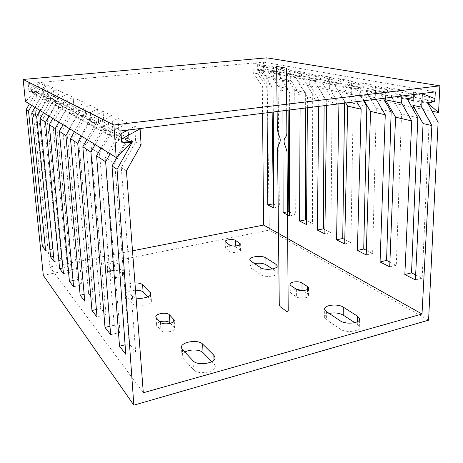 <?xml version="1.0" encoding="UTF-8"?>
<svg xmlns="http://www.w3.org/2000/svg" width="463" height="463" viewBox="0 0 463 463"><rect width="100%" height="100%" fill="white"/><g stroke="black" fill="none" stroke-linecap="round" stroke-linejoin="round"><path stroke-width="0.35" stroke-dasharray="2.31 1.74" d="M31.727 105.379L39.297 91.998L32.757 92.629C31.033 92.154 30.766 91.252 31.953 89.932L44.234 83.699L41.739 82.524L29.597 88.67C28.428 89.978 28.694 90.87 30.396 91.338L36.861 90.719L29.389 103.932M47.66 85.308L53.025 87.831L54.084 99.285L43.667 117.718L38.562 114.442L48.713 96.478L47.66 85.308L35.188 91.657C33.984 93.005 34.25 93.92 35.998 94.4L42.642 93.752L34.945 107.364M42.642 93.752L47.874 96.501L41.08 97.178C39.291 96.686 39.014 95.748 40.252 94.365L53.025 87.831M62.899 267.99L67.459 267.082L52.799 123.586L47.22 120.004L57.823 101.241L56.758 89.591L43.782 96.252C42.521 97.658 42.799 98.613 44.616 99.111L51.52 98.416L57.238 101.414L48.985 116.034M56.758 89.591L62.621 92.351L63.686 104.308L52.799 123.586M57.238 101.414L50.166 102.144C48.308 101.634 48.025 100.656 49.315 99.209L62.621 92.351M66.713 94.273L73.142 97.299L74.213 109.806L62.806 130.016L56.689 126.086L67.777 106.444L66.713 94.273L53.181 101.275C51.868 102.751 52.151 103.747 54.044 104.262L61.232 103.509L67.505 106.808L60.132 107.59L54.044 104.262M60.132 107.59C58.199 107.069 57.91 106.044 59.258 104.522L73.142 97.299M77.639 99.418L84.729 102.751L85.794 115.86L73.825 137.089L67.083 132.759L78.71 112.156L77.639 99.418L63.512 106.797C62.135 108.348 62.43 109.39 64.398 109.922L71.892 109.112L78.808 112.74L71.117 113.591L64.398 109.922M71.117 113.591C69.097 113.047 68.796 111.977 70.208 110.379L84.729 102.751M89.695 105.089L97.543 108.782L98.602 122.556L86.008 144.913L78.548 140.121L90.76 118.459L89.695 105.089L74.908 112.891C73.467 114.523 73.773 115.617 75.828 116.167L83.658 115.287L91.321 119.309L83.271 120.235L75.828 116.167M83.271 120.235C81.164 119.674 80.851 118.545 82.339 116.855L97.543 108.782M103.064 111.38L111.803 115.49L112.845 129.999L99.557 153.612L91.252 148.282L104.117 125.438L103.064 111.38L87.559 119.651C86.043 121.375 86.361 122.521 88.502 123.094L96.703 122.134L105.234 126.613L96.802 127.626L88.502 123.094M96.802 127.626C94.597 127.047 94.273 125.861 95.841 124.072L111.803 115.49M117.967 118.395L127.759 123.002L128.772 138.327L114.708 163.346L105.408 157.374L118.997 133.217L117.967 118.395L101.675 127.192C100.077 129.021 100.402 130.236 102.647 130.826L111.247 129.767L120.808 134.785L111.953 135.908L102.647 130.826M111.953 135.908C109.638 135.306 109.309 134.05 110.958 132.158L127.759 123.002M121.335 137.702L117.527 135.665L121.063 133.732M127.719 130.08L134.692 126.26L139.658 128.598M44.234 83.699L45.281 94.683L35.298 112.347L32.925 110.819L42.787 93.381L41.739 82.524M43.308 275.34L269.316 230.076L267.186 84.046L257.55 69.6L262.509 69.126C263.713 68.437 263.817 67.633 262.834 66.713L253.082 63.223L253.273 72.853L262.33 86.326L262.573 113.337M32.925 110.819L49.958 267.001L132.511 250.796M45.281 94.683L42.787 93.381M48.713 96.478L54.084 99.285M57.823 101.241L63.686 104.308M67.777 106.444L74.213 109.806M78.71 112.156L85.794 115.86M90.76 118.459L98.602 122.556M104.117 125.438L112.845 129.999M118.997 133.217L128.772 138.327M134.692 126.26L135.688 141.938L141.093 144.769M35.298 112.347L49.651 244.968L45.114 245.801M267.093 112.775L266.902 87.385L257.798 73.779L257.625 64.039L267.44 67.563C268.436 68.495 268.326 69.305 267.116 70.006L262.48 69.132M272.151 112.144L271.798 85.076L262.116 70.486L267.082 70.006M49.651 244.968L52.985 249.1L38.562 114.442M49.958 267.001L143.304 392.757M126.428 170.876L121.283 167.571L135.688 141.938M114.708 163.346L129.189 343.754L135.636 351.758L121.283 167.571M99.557 153.612L114.257 325.211L120.039 332.388L105.408 157.374M86.008 144.913L100.812 308.508L106.027 314.985L91.252 148.282M73.825 137.089L88.641 293.392L93.37 299.266L78.548 140.121M62.806 130.016L77.57 279.64L81.876 284.988L67.083 132.759M67.459 267.082L71.4 271.972L56.689 126.086M43.667 117.718L58.188 255.564L61.805 260.056L47.22 120.004M45.588 250.483L52.985 249.1M273.76 204.067L279.392 206.88L278.113 86.488L268.355 71.696L278.078 73.582L283.182 73.073L273.378 71.209L268.355 71.696M273.778 207.928L279.392 206.88M282.934 110.807L282.899 91.089L273.627 77.003L273.506 66.903L283.57 70.538L273.749 68.727C274.75 69.67 274.64 70.498 273.413 71.204L273.378 71.209M273.749 68.727L263.835 65.161L263.985 75.041L273.158 88.838L273.28 112.005M117.527 135.665C115.837 137.609 116.172 138.888 118.534 139.502L127.574 138.339L117.492 156.268M125.78 354.288L135.636 351.758M415.398 279.912L422.169 278.17L429.236 120.264L418.483 100.789L427.326 102.508M413.343 94.614L413.442 92.137L425.242 96.669C426.388 97.907 426.191 99.013 424.652 99.996L418.483 100.789M39.297 91.998L36.861 90.719M127.574 138.339L132.864 141.117M39.974 110.472L47.874 96.501M51.52 98.416L43.481 112.636M61.232 103.509L52.823 118.401M58.859 122.128L67.505 106.808M71.892 109.112L63.078 124.732M69.728 128.841L78.808 112.74M83.658 115.287L74.393 131.718M81.76 136.267L91.321 119.309M96.703 122.134L86.94 139.467M95.147 144.531L105.234 126.613M111.247 129.767L100.928 148.102M110.125 153.78L120.808 134.785M58.188 255.564L53.627 256.433M278.078 73.582L287.94 88.688L288.09 110.165M283.57 70.538C284.583 71.499 284.467 72.344 283.217 73.067L283.182 73.073M54.13 261.543L61.805 260.056M289.56 211.956L295.313 214.832L294.74 90.204L284.814 74.884L295.313 76.922L300.562 76.383L289.977 74.364L284.814 74.884M289.554 215.943L295.313 214.832M300.093 108.678L300.157 95.089L290.718 80.487L290.654 69.994L300.973 73.75L290.37 71.794C291.395 72.766 291.273 73.623 290.006 74.364L289.977 74.364M290.37 71.794L280.208 68.113L280.306 78.363L289.641 92.652L289.63 109.974M295.313 76.922L305.343 92.577L305.354 108.024M300.973 73.75C302.009 74.746 301.882 75.619 300.597 76.378L300.562 76.383M63.431 273.581L71.4 271.972M306.564 220.446L312.444 223.386L306.535 224.578M312.693 94.221L302.599 78.334L313.978 80.539L324.169 96.784L312.693 94.221L312.444 223.386M308.329 75.104L297.906 71.302L309.232 73.345L319.811 77.223L308.329 75.104C309.371 76.117 309.243 77.008 307.941 77.778L302.599 78.334M297.906 71.302L297.94 81.957L307.444 96.773L307.363 107.775M262.116 70.486L257.55 69.6M271.798 85.076L267.186 84.046M287.94 88.688L278.113 86.488M305.343 92.577L294.74 90.204M334.245 84.469L344.594 101.351L332.133 98.561L321.878 82.073L334.245 84.469L339.796 83.849L327.335 81.482L321.878 82.073M366.835 106.316L353.257 103.284L342.851 86.135L356.342 88.751L363.536 100.795M391.142 111.751L376.297 108.435L365.747 90.574L380.522 93.433L383.364 98.335M417.823 117.718L401.514 114.072L390.847 95.436L407.099 98.584M438.102 122.249L429.236 120.264M313.978 80.539L319.372 79.966L307.907 77.778M348.957 82.599L337.996 78.531L351.446 80.956L362.57 85.111L348.957 82.599C350.04 83.693 349.889 84.66 348.5 85.499L342.851 86.135M356.342 88.751L362.054 88.092L348.465 85.505M372.055 86.859L360.822 82.645L375.557 85.308L386.964 89.608L372.055 86.859C373.166 87.999 372.999 89.006 371.563 89.886L365.747 90.574M380.522 93.433L386.402 92.727L371.529 89.891M397.376 91.529L385.858 87.16L402.075 90.088L413.766 94.556L397.376 91.529C398.504 92.716 398.325 93.769 396.837 94.701L390.847 95.436M413.766 94.556C414.9 95.748 414.721 96.836 413.222 97.809M396.837 94.701L413.158 97.82L396.797 94.707M386.964 89.608C388.081 90.777 387.907 91.813 386.443 92.722L386.402 92.727M362.57 85.111C363.669 86.228 363.507 87.218 362.089 88.086L362.054 88.092M340.27 80.996L327.792 78.693L317.103 74.763L329.425 76.985L340.27 80.996C341.347 82.073 341.202 83.022 339.83 83.849L339.796 83.849M327.792 78.693C328.857 79.746 328.713 80.672 327.37 81.476L327.335 81.482M319.811 77.223C320.871 78.259 320.732 79.167 319.406 79.96L319.372 79.966M257.625 64.039L253.082 63.223M263.835 65.161L273.506 66.903M280.208 68.113L290.654 69.994M413.442 92.137L421.533 93.595M257.798 73.779L253.273 72.853M263.985 75.041L273.627 77.003M280.306 78.363L290.718 80.487M297.94 81.957L309.226 84.26L309.232 73.345M317.103 74.763L317.062 85.858L329.332 88.352L329.425 76.985M337.996 78.531L337.868 90.094L351.255 92.82L351.446 80.956M360.822 82.645L360.59 94.724L375.25 97.71L375.557 85.308M385.858 87.16L385.546 98.063M401.872 96.038L402.075 90.088M266.902 87.385L262.33 86.326M282.899 91.089L273.158 88.838M300.157 95.089L289.641 92.652M318.741 106.357L318.822 99.412L309.226 84.26M318.822 99.412L307.444 96.773M317.062 85.858L326.722 101.241L326.664 105.373M338.928 103.851L329.332 88.352M338.326 103.926L326.722 101.241M337.868 90.094L345.78 103M356.585 101.657L351.255 92.82M360.59 94.724L364.167 100.72M376.141 99.232L375.25 97.71M73.027 280.584L77.57 279.64M324.169 96.784L324.112 105.691M73.594 286.736L81.876 284.988M324.916 229.613L330.929 232.611L324.858 233.89M330.929 232.611L332.133 98.561M428.588 320.176L269.316 230.076M415.647 274.912L422.169 278.17M389.898 262.058L396.299 265.253L401.514 114.072M366.372 250.309L372.64 253.44L376.297 108.435M344.79 239.533L350.925 242.6L353.257 103.284M344.594 101.351L344.57 103.151M296.187 289.12C292.159 289.334 290.122 290.278 290.07 291.962L291.007 293.12L296.395 296.783C299.665 299.266 309.533 298.022 308.532 295.267L307.507 294.028L302.258 290.579M329.199 313.434C325.911 314.342 324.395 315.697 324.656 317.491L326.374 319.62L340.143 329.048C345.768 333.319 361.024 331.433 359.311 326.71L357.286 324.297L354.808 322.682M160.013 321.773C157.443 322.624 156.222 323.73 156.355 325.084L160.933 330.35C163.543 333.632 175.79 331.52 174.638 328.018L170.396 323.296M184.87 352.083C182.654 353.402 181.681 354.884 181.953 356.522L182.821 358.113L193.453 369.688C198.083 375.481 217.274 372.02 215.237 365.828L214.155 363.953L211.863 361.632M235.8 246.918C233.369 245.106 224.677 246.194 225.394 248.226L229.903 251.617C232.328 253.493 241.206 252.381 240.436 250.309L235.8 246.918L235.771 245.963M254.563 263.603C251.403 264.332 249.898 265.397 250.032 266.798L251.05 268.071L260.814 274.756C264.888 277.904 278.494 276.191 277.204 272.713L276.017 271.289L272.441 268.951M107.925 273.349L110.842 276.486C112.694 278.871 123.465 277.169 122.602 274.646L119.263 271.005C117.376 268.719 106.86 270.363 107.647 272.84L107.387 266.439L110.31 269.512C112.162 271.845 122.961 270.166 122.099 267.701L118.759 264.136C116.873 261.902 106.328 263.522 107.109 265.941L107.387 266.439M135.503 290.203C128.986 290.712 125.542 292.321 125.172 295.029L132.979 303.896C136.151 307.976 152.854 305.21 151.384 300.892L147.801 296.829M134.953 282.922C128.442 283.443 125.01 285.017 124.645 287.656L132.459 296.332L136.099 297.987M129.189 343.754L125.085 344.785M110.628 334.68L120.039 332.388M389.713 266.856L396.299 265.253M114.257 325.211L109.968 326.23M97.022 317.062L106.027 314.985M366.233 254.922L372.64 253.44M96.397 309.51L100.812 308.508M84.741 301.164L93.37 299.266M350.925 242.6L344.692 243.972M84.144 294.364L88.641 293.392M266.804 57.846L267.082 77.055L258.36 70.335L263.545 68.784L263.441 62.111L28.179 83.577L28.949 91.194L35.911 91.738L25.419 101.484M267.082 77.055L385.204 101.507M386.663 101.814L411.827 107.022M414.107 107.491L432.077 111.213M258.36 70.335L407.59 99.464M413.118 100.54L427.824 103.411M35.911 91.738L129.432 141.568M28.949 91.194L121.642 142.17M28.179 83.577L120.866 130.931M263.441 62.111L435.301 91.888M263.545 68.784L434.456 101.096M286.695 110.339L286.649 104.244M277.065 105.402L277.134 111.525M31.953 89.932L29.597 88.67M40.252 94.365L35.188 91.657M49.315 99.209L43.782 96.252M59.258 104.522L53.181 101.275M70.208 110.379L63.512 106.797M82.339 116.855L74.908 112.891M95.841 124.072L87.559 119.651M110.958 132.158L101.675 127.192M123.685 142.32L118.534 139.502M50.166 102.144L44.616 99.111M41.08 97.178L35.998 94.4M32.757 92.629L30.396 91.338M433.513 101.692L424.612 100.002M434.155 98.318L425.242 96.669M267.44 67.563L262.834 66.713M290.955 285.654L291.007 293.12M296.366 289.236L296.395 296.783M307.507 289.439L307.507 294.028M326.432 311.587L326.374 319.62M340.253 320.813L340.143 329.048M357.338 321.762L357.286 324.297M160.458 322.236L160.933 330.35M156.338 317.907L156.818 325.935M173.799 321.368L174.105 327.086M193.042 360.775L193.453 369.688M182.381 349.438L182.821 358.113M214.004 359.936L214.155 363.953M225.77 242.456L225.973 248.949M229.706 245.066L229.903 251.617M239.684 244.834L239.805 249.545M250.9 261.155L251.05 268.071M260.686 267.689L260.814 274.756M275.971 267.655L276.017 271.289M110.31 269.512L110.842 276.486M121.786 267.163L122.284 274.096M118.759 264.136L119.263 271.005M132.459 296.332L132.979 303.896M125.137 288.547L125.664 295.938M150.475 294.966L150.776 299.839M433.553 101.686L424.652 99.996M386.443 92.722L371.563 89.886M362.089 88.086L348.5 85.499M339.83 83.849L327.37 81.476M319.406 79.96L307.941 77.778M300.597 76.378L290.006 74.364M283.217 73.067L273.413 71.204M267.116 70.006L262.509 69.126M290.07 291.962L290.017 284.519M308.532 295.267L308.537 288.264M324.656 317.491L324.708 309.504M359.311 326.71L359.456 319.615M174.638 328.018L174.233 320.39M156.355 325.084L155.875 317.074M215.237 365.828L214.948 358.003M181.953 356.522L181.513 347.875M225.394 248.226L225.192 241.755M240.436 250.309L240.274 244.059M250.032 266.798L249.875 259.911M277.204 272.713L277.129 266.242M122.602 274.646L122.099 267.701M107.647 272.84L107.109 265.941M151.384 300.892L150.95 293.843M125.172 295.029L124.645 287.656"/><path stroke-width="0.69" d="M140.11 128.812L122.672 138.414C120.953 140.399 121.289 141.701 123.685 142.32L132.864 141.117L117.035 169.284L133.842 405.154L428.588 320.176L438.102 122.249L427.326 102.508L433.553 101.686C435.104 100.691 435.307 99.568 434.155 98.318L422.273 93.729L421.712 107.179L431.881 125.589L422.013 314.012L143.304 392.757L126.428 170.876L141.093 144.769L140.11 128.812L139.658 128.598M121.063 133.732L127.719 130.08M133.842 405.154L43.308 275.34L26.241 109.494L29.389 103.932M132.511 250.796L263.586 225.064L262.573 113.337M45.114 245.801L42.359 246.304L28.544 111.01L31.727 105.379M272.151 112.144L273.338 203.853L267.776 204.877L267.093 112.775M117.035 169.284L112.029 165.986L125.78 354.288L119.518 346.185L105.633 161.772L96.588 155.817L110.628 334.68L105.014 327.41L90.898 152.072L82.831 146.759L97.022 317.062L91.963 310.511L77.738 143.403L70.492 138.634L84.741 301.164L80.151 295.226L65.908 135.613L59.368 131.307L73.594 286.736L69.415 281.33L55.219 128.575L49.281 124.669L63.431 273.581L59.611 268.638L45.507 122.18L40.102 118.621L54.13 261.543L50.629 257.006L36.652 116.352L31.704 113.094L45.588 250.483L42.359 246.304M273.28 112.005L273.778 207.928L267.776 204.877M273.338 203.853L273.76 204.067M28.544 111.01L26.241 109.494M34.945 107.364L31.704 113.094M117.492 156.268L112.029 165.986M431.881 125.589L423.084 123.552L412.927 105.39L413.343 94.614M423.084 123.552L415.398 279.912L404.841 274.542L411.746 120.93L401.629 103.087L401.872 96.038M36.652 116.352L39.974 110.472M43.481 112.636L40.102 118.621M45.507 122.18L48.985 116.034M52.823 118.401L49.281 124.669M55.219 128.575L58.859 122.128M63.078 124.732L59.368 131.307M65.908 135.613L69.728 128.841M74.393 131.718L70.492 138.634M77.738 143.403L81.76 136.267M86.94 139.467L82.831 146.759M90.898 152.072L95.147 144.531M100.928 148.102L96.588 155.817M105.633 161.772L110.125 153.78M53.627 256.433L50.629 257.006M288.09 110.165L288.808 211.579L283.107 212.667L282.934 110.807M289.63 109.974L289.554 215.943L283.107 212.667M288.808 211.579L289.56 211.956M59.611 268.638L62.899 267.99M305.354 108.024L305.441 219.884L299.59 221.048L300.093 108.678M307.363 107.775L306.535 224.578L299.59 221.048M305.441 219.884L306.564 220.446M363.536 100.795L366.835 106.316L363.739 248.996L366.372 250.309M383.364 98.335L391.142 111.751L386.582 260.403L389.898 262.058M413.158 97.82L407.099 98.584L417.823 117.718L411.532 272.863L415.647 274.912M421.533 93.595L422.273 93.729M385.546 98.063L385.5 99.8L401.629 103.087M412.927 105.39L421.712 107.179M345.78 103L347.678 106.091L344.692 243.972L336.566 239.84L338.928 103.851M339.078 104.1L338.326 103.926M364.167 100.72L370.527 111.386L366.233 254.922L357.395 250.431L361.146 109.21L356.585 101.657M361.146 109.21L347.678 106.091M385.5 99.8L395.558 117.18L389.713 266.856L380.071 261.954L385.268 114.795L376.141 99.232M385.268 114.795L370.527 111.386M411.746 120.93L395.558 117.18M326.664 105.373L324.858 233.89L317.358 230.076L318.741 106.357M422.013 314.012L263.586 225.064M69.415 281.33L73.027 280.584M324.112 105.691L323.365 228.838L317.358 230.076M323.365 228.838L324.916 229.613M344.57 103.151L342.736 238.509L344.79 239.533M302.258 290.579L296.187 289.12M354.808 322.682L343.199 315.112C339.205 312.942 334.541 312.38 329.199 313.434M170.396 323.296L169.857 322.746C167.589 321.062 164.307 320.737 160.013 321.773M211.863 361.632L203.031 352.696C200.022 349.38 189.847 349.05 184.87 352.083M272.441 268.951L265.993 264.749C263.053 263.204 259.245 262.816 254.563 263.603M147.801 296.829L143.09 292.066C141.655 290.787 139.126 290.162 135.503 290.203M302.009 283.009C298.733 280.676 289.091 281.88 290.017 284.519L290.955 285.654L296.366 289.236C299.642 291.667 309.539 290.44 308.537 287.743L307.507 286.533L302.009 283.009L302.021 290.428M343.315 307.154C337.787 303.294 323.197 305.105 324.708 309.504L326.432 311.587L340.253 320.813C345.896 324.997 361.204 323.133 359.479 318.509L357.448 316.148L343.315 307.154L343.199 315.112M156.338 317.907L160.458 322.236C163.074 325.448 175.361 323.371 174.21 319.939L169.423 314.776C166.773 311.715 154.827 313.717 155.875 317.074L156.338 317.907M182.381 349.438L193.042 360.775C197.684 366.459 216.944 363.05 214.907 356.979L213.825 355.138L202.667 344.107C198.071 338.933 179.783 342.128 181.513 347.875L182.381 349.438M235.621 240.459C233.184 238.694 224.474 239.765 225.192 241.755L229.706 245.066C232.131 246.901 241.038 245.807 240.268 243.781L235.621 240.459L235.771 245.963M265.884 257.891C261.85 255.02 248.735 256.652 249.875 259.911L250.9 261.155L260.686 267.689C264.767 270.774 278.419 269.084 277.123 265.681L275.931 264.286L265.884 257.891L265.993 264.749M136.099 297.987C142.332 299.434 151.933 296.401 150.921 293.38L142.621 284.739C141.169 283.478 138.611 282.876 134.953 282.922M125.085 344.785L119.518 346.185M411.532 272.863L404.841 274.542M109.968 326.23L105.014 327.41M386.582 260.403L380.071 261.954M91.963 310.511L96.397 309.51M363.739 248.996L357.395 250.431M80.151 295.226L84.144 294.364M342.736 238.509L336.566 239.84M116.196 157.53L25.419 101.484L23.15 79.445L266.804 57.846L439.85 85.834L113.881 125.01L116.196 157.53L131.48 142.662L121.642 142.17L120.866 130.931L435.301 91.888L434.867 101.177L428.275 103.504L438.565 112.555L439.85 85.834M385.204 101.507L386.663 101.814M411.827 107.022L414.107 107.491M432.077 111.213L438.565 112.555M407.59 99.464L413.118 100.54M427.824 103.411L428.275 103.504M23.15 79.445L113.881 125.01M129.432 141.568L131.48 142.662M434.456 101.096L434.867 101.177M277.134 111.525L277.337 129.767L278.79 134.878C280.671 138.616 280.705 141.701 278.888 144.143L277.54 148.241L279.276 304.504L280.167 306.703L287.32 311.906L288.217 310.974L287.014 151.714L285.521 146.505C283.605 142.726 283.576 139.594 285.445 137.106C286.371 136.325 286.846 134.912 286.869 132.852L286.695 110.339M286.649 104.244L286.377 68.154L276.631 66.417L277.065 105.402M122.672 138.414L121.335 137.702M307.507 286.533L307.507 289.439M357.448 316.148L357.338 321.762M173.677 319.03L173.799 321.368M169.423 314.776L169.857 322.746M213.825 355.138L214.004 359.936M202.667 344.107L203.031 352.696M239.637 243.034L239.684 244.834M275.931 264.286L275.971 267.655M150.313 292.344L150.475 294.966M142.621 284.739L143.09 292.066M308.537 288.264L308.537 287.743M359.456 319.615L359.479 318.509M174.233 320.39L174.21 319.939M214.948 358.003L214.907 356.979M277.129 266.242L277.123 265.681M150.95 293.843L150.921 293.38"/></g></svg>
